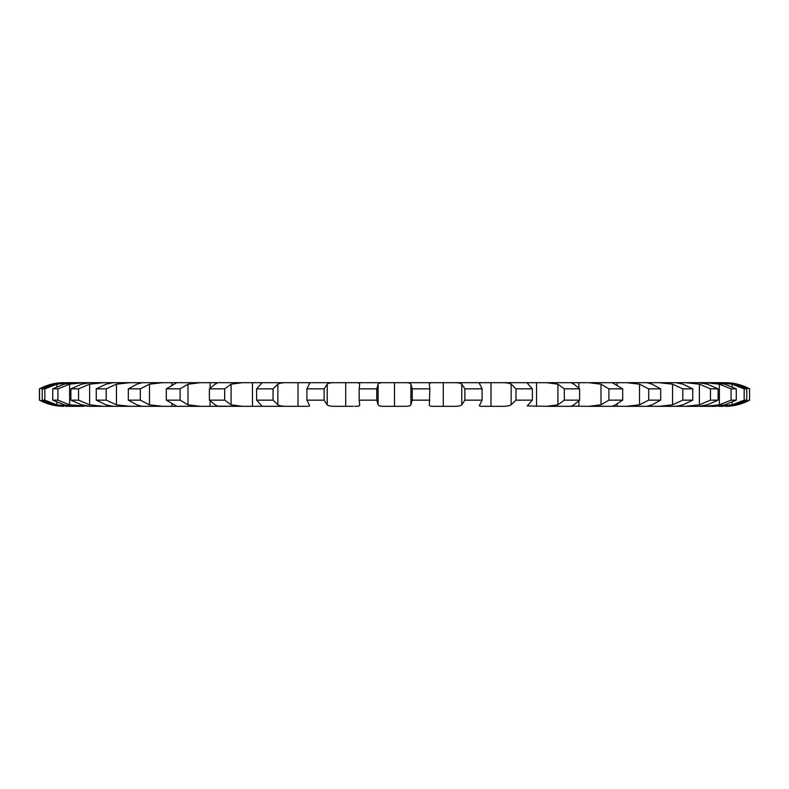 <?xml version="1.0" encoding="UTF-8"?>
<svg xmlns="http://www.w3.org/2000/svg" width="789" height="789" viewBox="0 0 789 789"><rect width="100%" height="100%" fill="white"/><g stroke="black" fill="none" stroke-linecap="round" stroke-linejoin="round"><path stroke-width="1.18" d="M749.442 400.151L737.34 404.816L725.14 406.315A51.384 51.384 0 0 0 749.55 400.151L749.55 388.849A51.384 51.384 0 0 0 725.14 382.685L725.14 382.685M723.355 406.315L718.868 406.315L734.884 404.816L746.788 400.151L746.788 388.849L734.884 384.184L723.355 382.685L699.222 382.685M746.788 400.151L744.165 400.151L732.133 404.816L714.568 406.315L724.835 404.816L736.275 400.151L736.275 388.849L724.835 384.184L714.568 382.685L705.691 382.685L719.381 384.184L731.068 388.849L736.275 388.849M736.275 400.151L731.068 400.151L719.381 404.816L705.691 406.315L714.568 406.315L699.222 406.315M698.62 406.315L685.562 406.315L698.62 406.315L707.398 404.816L718.118 400.151L718.118 388.849L707.398 384.184L698.62 382.685L90.38 382.685L103.438 382.685L89.63 384.184L78.535 388.849L70.882 388.849L81.602 384.184L90.38 382.685M718.118 400.151L710.465 400.151L699.37 404.816L685.562 406.315L675.887 406.315L682.978 404.816L692.742 400.151L692.742 388.849L682.978 384.184L675.887 382.685L658.933 382.685L672.553 384.184L682.791 388.849L692.742 388.849M692.742 400.151L682.791 400.151L672.553 404.816L658.933 406.315L675.887 406.315L646.852 406.315M646.862 406.315L626.397 406.315L646.862 406.315L652.109 404.816L660.689 400.151L660.689 388.849L652.109 384.184L646.862 382.685L626.397 382.685L639.524 384.184L648.686 388.849L660.689 388.849M660.689 400.151L648.686 400.151L639.524 404.816L626.397 406.315L611.899 406.276M612.205 406.315L588.673 406.315L612.205 406.315L615.489 404.816L622.699 400.151L622.699 388.849L612.205 382.685L588.673 382.685L601.021 384.184L608.901 388.849L622.699 388.849M622.699 400.151L608.901 400.151L601.021 404.816L588.673 406.315L571.729 406.148M572.686 406.315L546.619 406.315L572.686 406.315C571.098 406.414 571.512 405.911 573.928 404.816L579.609 400.151L579.609 388.849L573.928 384.184C571.512 383.089 571.098 382.586 572.686 382.685L546.619 382.685L557.912 384.184L564.322 388.849L579.609 388.849M579.609 400.151L564.322 400.151L557.912 404.816L546.619 406.315L527.23 405.921L532.388 400.151L532.388 388.849L527.23 383.079L529.182 382.685L501.163 382.685C505.966 382.586 509.299 383.089 511.144 384.184L515.957 388.849L532.388 388.849M532.388 400.151L515.957 400.151L511.144 404.816C509.299 405.911 505.966 406.414 501.163 406.315L482.671 406.315C479.712 406.414 478.765 405.911 479.801 404.816L482.089 400.151L482.089 388.849L479.396 383.415M482.089 400.151L464.879 400.151L461.772 404.816C460.628 405.911 457.807 406.414 453.33 406.315L434.187 406.315C430.646 406.414 429.029 405.911 429.344 404.816L429.827 388.849L429.295 383.898M429.827 400.151L412.223 400.151L410.901 404.816C410.477 405.911 408.238 406.414 404.175 406.315L384.825 406.315C380.762 406.414 378.523 405.911 378.099 404.816L376.777 400.151L376.777 388.849L378.099 384.184C378.523 383.089 380.762 382.586 384.825 382.685L354.813 382.685C358.354 382.586 359.971 383.089 359.656 384.184L359.705 383.898M353.393 406.315L335.67 406.315C331.193 406.414 328.372 405.911 327.228 404.816L324.121 400.151L324.121 388.849L327.228 384.184C328.372 383.089 331.193 382.586 335.67 382.685L306.329 382.685C309.288 382.586 310.235 383.089 309.199 384.184L309.604 383.415M309.604 405.585L309.199 404.816C310.235 405.911 309.288 406.414 306.329 406.315L287.837 406.315C283.034 406.414 279.701 405.911 277.856 404.816L273.043 400.151L273.043 388.849L277.856 384.184C279.701 383.089 283.034 382.586 287.837 382.685L259.818 382.685L261.77 383.079L256.612 388.849L273.043 388.849M273.043 400.151L256.612 400.151L261.77 405.921L259.818 406.315L287.837 406.315L242.381 406.315L231.088 404.816L224.678 400.151L224.678 388.849L231.088 384.184L242.381 382.685L216.314 382.685C217.902 382.586 217.488 383.089 215.072 384.184L209.391 388.849L224.678 388.849M217.271 406.148L242.381 406.315L200.327 406.315L187.979 404.816L180.099 400.151L180.099 388.849L187.979 384.184L200.327 382.685L176.795 382.685L166.301 388.849L180.099 388.849M177.101 406.276L200.327 406.315L162.603 406.315L149.476 404.816L140.314 400.151L140.314 388.849L149.476 384.184L162.603 382.685L142.138 382.685L136.892 384.184L128.311 388.849L140.314 388.849M142.148 406.315L162.603 406.315L130.067 406.315L116.447 404.816L106.209 400.151L106.209 388.849L116.447 384.184L130.067 382.685L113.113 382.685L106.022 384.184L96.258 388.849L106.209 388.849M106.209 400.151L96.258 400.151L106.022 404.816L113.113 406.315L130.067 406.315L103.438 406.315L89.63 404.816L78.535 400.151L78.535 388.849M90.38 406.315L103.438 406.315L90.38 406.315L81.602 404.816L70.882 400.151L78.535 400.151M89.778 406.315L69.619 404.816L57.932 400.151L57.932 388.849L69.619 384.184L83.309 382.685L65.645 382.685L70.132 382.685L56.867 384.184L44.835 388.849L42.211 388.849L54.116 384.184L65.645 382.685M57.932 400.151L52.725 400.151L64.165 404.816L74.432 406.315L83.309 406.315L70.132 406.315L56.867 404.816L44.835 400.151L44.835 388.849M65.645 406.315L70.132 406.315L54.116 404.816L42.211 400.151L44.835 400.151M39.45 388.849L39.45 400.151C47.074 404.224 55.21 406.286 63.86 406.315L51.66 404.816L39.558 400.151L39.558 388.849L51.66 384.184L63.86 382.685C55.21 382.714 47.074 384.776 39.45 388.849L39.558 388.849M52.725 400.151L52.725 388.849L64.165 384.184L74.432 382.685L89.778 382.685M138.558 382.685L138.568 383.641L138.558 382.685M171.844 382.685L171.844 384.924L171.844 382.685M210.091 382.685L210.091 388.02L210.091 382.685M252.46 382.685L252.47 406.315L252.46 382.685M298.005 382.685L298.015 406.315L298.005 382.685M345.71 382.685L345.71 406.315L345.71 382.685M394.5 382.685L394.5 406.315M412.223 400.151L412.223 388.849L410.901 384.184C410.477 383.089 408.238 382.586 404.175 382.685L435.607 382.685M443.29 382.685L443.29 406.315L443.29 382.685M464.879 400.151L464.879 388.849L461.772 384.184C460.628 383.089 457.807 382.586 453.33 382.685L482.671 382.685C479.712 382.586 478.765 383.089 479.801 384.184M490.995 382.685L490.995 406.315L490.985 382.685M536.54 382.685L536.54 406.315L536.53 382.685M578.909 382.685L578.909 388.02L578.909 382.685M617.156 382.685L617.156 384.924L617.156 382.685M650.442 382.685L650.442 383.641L650.432 382.685M710.465 400.151L710.465 388.849L699.37 384.184L685.562 382.685L698.62 382.685M744.165 400.151L744.165 388.849L732.133 384.184L718.868 382.685L723.355 382.685M749.442 388.849L737.34 384.184L724.805 382.685M650.442 406.315L650.442 405.359L650.432 406.315M617.156 406.315L617.156 404.076L617.156 406.315M578.909 406.315L578.909 400.98L578.909 406.315M571.729 382.852L572.686 382.685M479.396 405.585L479.801 404.816M429.344 384.184C429.029 383.089 430.646 382.586 434.187 382.685M354.813 406.315L354.813 406.315C358.354 406.414 359.971 405.911 359.656 404.816L359.173 400.151L376.777 400.151M309.199 404.816L306.911 400.151L324.121 400.151M216.314 406.315C217.902 406.414 217.488 405.911 215.072 404.816L209.391 400.151L224.678 400.151M210.091 406.315L210.091 400.98L210.091 406.315M217.271 382.852L216.314 382.685M176.795 406.315L166.301 400.151L180.099 400.151M171.844 406.315L171.844 404.076L171.844 406.315M142.138 406.315L136.892 404.816L128.311 400.151L140.314 400.151M138.568 406.315L138.568 405.359L138.558 406.315M744.165 388.849L746.788 388.849M710.465 388.849L718.118 388.849M464.879 388.849L482.089 388.849M412.223 388.849L429.827 388.849M359.173 400.151L359.173 388.849L376.777 388.849M359.173 388.849L359.656 384.184M306.911 400.151L306.911 388.849L324.121 388.849M306.911 388.849L309.199 384.184M52.725 388.849L57.932 388.849M731.068 400.151L731.068 388.849M682.791 400.151L682.791 388.849M648.686 400.151L648.686 388.849M608.901 400.151L608.901 388.849M564.322 400.151L564.322 388.849M515.957 400.151L515.957 388.849M256.612 400.151L256.612 388.849M209.391 400.151L209.391 388.849M166.301 400.151L166.301 388.849M128.311 400.151L128.311 388.849M96.258 400.151L96.258 388.849M70.882 400.151L70.882 388.849M42.211 400.151L42.211 388.849M737.34 404.816L737.34 404.146M737.34 384.854L737.34 384.184M732.133 404.816L732.133 402.262M732.133 386.738L732.133 384.184M719.381 404.816L719.381 384.184M699.37 404.816L699.37 384.184M672.553 404.816L672.553 384.184M639.524 404.816L639.524 384.184M601.021 404.816L601.021 384.184M557.912 404.816L557.912 384.184M511.144 404.816L511.144 384.184M461.772 404.816L461.772 384.184M410.901 404.816L410.901 384.184M378.099 404.816L378.099 384.184M327.228 404.816L327.228 384.184M277.856 404.816L277.856 384.184M231.088 404.816L231.088 384.184M187.979 404.816L187.979 384.184M149.476 404.816L149.476 384.184M116.447 404.816L116.447 384.184M89.63 404.816L89.63 384.184M69.619 404.816L69.619 384.184M56.867 404.816L56.867 402.262M56.867 386.738L56.867 384.184M51.66 404.816L51.66 404.146M51.66 384.854L51.66 384.184M749.55 388.849L749.55 400.151"/></g></svg>
